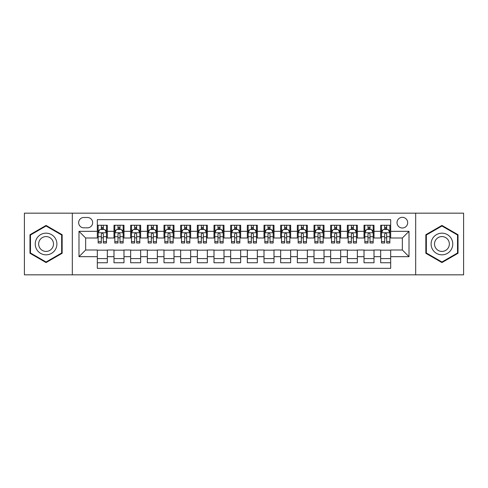 <?xml version="1.0" encoding="UTF-8"?>
<svg xmlns="http://www.w3.org/2000/svg" width="488" height="488" viewBox="0 0 488 488"><rect width="100%" height="100%" fill="white"/><g stroke="black" fill="none" stroke-linecap="round" stroke-linejoin="round"><path stroke-width="0.73" d="M402.344 217.331A5.331 5.331 0 0 0 397.012 222.662A5.331 5.331 0 0 0 402.344 228A5.331 5.331 0 0 0 407.681 222.662A5.331 5.331 0 0 0 402.344 217.331M415.678 274.836L463.6 274.836L463.6 213.164L415.678 213.164L415.678 274.836L72.322 274.836L72.322 213.164L24.4 213.164L24.4 274.836L72.322 274.836M390.681 225.249L380.677 225.249L380.677 231.33L374.009 231.33L374.009 237.998L380.677 237.998L380.677 231.33M374.009 231.33L374.009 225.249L364.011 225.249L364.011 231.33L357.344 231.33L357.344 237.998L364.011 237.998L364.011 231.33M357.344 231.33L357.344 225.249L347.34 225.249L347.34 231.33L340.673 231.33L340.673 237.998L347.34 237.998L347.34 231.33M340.673 231.33L340.673 225.249L330.675 225.249L330.675 231.33L324.008 231.33L324.008 237.998L330.675 237.998L330.675 231.33M324.008 231.33L324.008 225.249L314.004 225.249L314.004 231.33L307.336 231.33L307.336 237.998L314.004 237.998L314.004 231.33M307.336 231.33L307.336 225.249L297.338 225.249L297.338 231.33L290.671 231.33L290.671 237.998L297.338 237.998L297.338 231.33M290.671 231.33L290.671 225.249L280.667 225.249L280.667 231.33L274 231.33L274 237.998L280.667 237.998L280.667 231.33M274 231.33L274 225.249L264.002 225.249L264.002 231.33L257.335 231.33L257.335 237.998L264.002 237.998L264.002 231.33M257.335 231.33L257.335 225.249L247.331 225.249L247.331 231.33L240.669 231.33L240.669 237.998L247.331 237.998L247.331 231.33M240.669 231.33L240.669 225.249L230.665 225.249L230.665 231.33L223.998 231.33L223.998 237.998L230.665 237.998L230.665 231.33M223.998 231.33L223.998 225.249L214 225.249L214 231.33L207.333 231.33L207.333 237.998L214 237.998L214 231.33M207.333 231.33L207.333 225.249L197.329 225.249L197.329 231.33L190.662 231.33L190.662 237.998L197.329 237.998L197.329 231.33M190.662 231.33L190.662 225.249L180.664 225.249L180.664 231.33L173.996 231.33L173.996 237.998L180.664 237.998L180.664 231.33M173.996 231.33L173.996 225.249L163.992 225.249L163.992 231.33L157.325 231.33L157.325 237.998L163.992 237.998L163.992 231.33M157.325 231.33L157.325 225.249L147.327 225.249L147.327 231.33L140.66 231.33L140.66 237.998L147.327 237.998L147.327 231.33M140.66 231.33L140.66 225.249L130.656 225.249L130.656 231.33L123.989 231.33L123.989 237.998L130.656 237.998L130.656 231.33M123.989 231.33L123.989 225.249L113.991 225.249L113.991 237.998L107.323 237.998L107.323 225.249L97.319 225.249M97.319 262.751L107.323 262.751L107.323 250.002L113.991 250.002L113.991 262.751L123.989 262.751L123.989 250.002L130.656 250.002L130.656 256.67L123.989 256.67M130.656 256.67L130.656 262.751L140.66 262.751L140.66 250.002L147.327 250.002L147.327 256.67L140.66 256.67M147.327 256.67L147.327 262.751L157.325 262.751L157.325 250.002L163.992 250.002L163.992 256.67L157.325 256.67M163.992 256.67L163.992 262.751L173.996 262.751L173.996 250.002L180.664 250.002L180.664 256.67L173.996 256.67M180.664 256.67L180.664 262.751L190.662 262.751L190.662 250.002L197.329 250.002L197.329 256.67L190.662 256.67M197.329 256.67L197.329 262.751L207.333 262.751L207.333 250.002L214 250.002L214 256.67L207.333 256.67M214 256.67L214 262.751L223.998 262.751L223.998 250.002L230.665 250.002L230.665 256.67L223.998 256.67M230.665 256.67L230.665 262.751L240.669 262.751L240.669 250.002L247.331 250.002L247.331 256.67L240.669 256.67M247.331 256.67L247.331 262.751L257.335 262.751L257.335 250.002L264.002 250.002L264.002 256.67L257.335 256.67M264.002 256.67L264.002 262.751L274 262.751L274 250.002L280.667 250.002L280.667 256.67L274 256.67M280.667 256.67L280.667 262.751L290.671 262.751L290.671 250.002L297.338 250.002L297.338 256.67L290.671 256.67M297.338 256.67L297.338 262.751L307.336 262.751L307.336 250.002L314.004 250.002L314.004 256.67L307.336 256.67M314.004 256.67L314.004 262.751L324.008 262.751L324.008 250.002L330.675 250.002L330.675 256.67L324.008 256.67M330.675 256.67L330.675 262.751L340.673 262.751L340.673 250.002L347.34 250.002L347.34 256.67L340.673 256.67M347.34 256.67L347.34 262.751L357.344 262.751L357.344 250.002L364.011 250.002L364.011 256.67L357.344 256.67M364.011 256.67L364.011 262.751L374.009 262.751L374.009 250.002L380.677 250.002L380.677 256.67L374.009 256.67M83.82 227.835L87.486 227.835A5.167 5.167 0 0 0 92.653 222.662A5.167 5.167 0 0 0 87.486 217.495L83.82 217.495A5.167 5.167 0 0 0 78.653 222.662A5.167 5.167 0 0 0 83.82 227.835M415.678 213.164L72.322 213.164M390.681 231.33L390.681 219.667L97.319 219.667L97.319 237.998L85.656 237.998L85.656 250.002L97.319 250.002L97.319 268.333L390.681 268.333L390.681 250.002L402.344 250.002L402.344 237.998L390.681 237.998L390.681 231.33L409.011 231.33L409.011 256.67L390.681 256.67M97.319 256.67L78.989 256.67L78.989 231.33L97.319 231.33M380.677 256.67L380.677 262.751L390.681 262.751M97.319 229.415L98.155 229.415M101.321 229.415L103.322 229.415M106.488 229.415L107.323 229.415M97.319 237.833L98.155 237.833M101.321 237.833L103.322 237.833M106.488 237.833L107.323 237.833M97.319 250.167L107.323 250.167M97.319 258.585L107.323 258.585M113.991 237.833L114.826 237.833M117.992 237.833L119.993 237.833M123.159 237.833L123.989 237.833M113.991 229.415L114.826 229.415M117.992 229.415L119.993 229.415M123.159 229.415L123.989 229.415M113.991 250.167L123.989 250.167M113.991 258.585L123.989 258.585M130.656 250.167L140.66 250.167M130.656 258.585L140.66 258.585M130.656 229.415L131.492 229.415M134.657 229.415L136.658 229.415M139.824 229.415L140.66 229.415M130.656 237.833L131.492 237.833M134.657 237.833L136.658 237.833M139.824 237.833L140.66 237.833M147.327 250.167L157.325 250.167M147.327 258.585L157.325 258.585M147.327 229.415L148.157 229.415M151.329 229.415L153.323 229.415M156.495 229.415L157.325 229.415M147.327 237.833L148.157 237.833M151.329 237.833L153.323 237.833M156.495 237.833L157.325 237.833M163.992 250.167L173.996 250.167M163.992 258.585L173.996 258.585M163.992 229.415L164.828 229.415M167.994 229.415L169.995 229.415M173.161 229.415L173.996 229.415M163.992 237.833L164.828 237.833M167.994 237.833L169.995 237.833M173.161 237.833L173.996 237.833M180.664 250.167L190.662 250.167M180.664 258.585L190.662 258.585M180.664 229.415L181.493 229.415M184.659 229.415L186.66 229.415M189.832 229.415L190.662 229.415M180.664 237.833L181.493 237.833M184.659 237.833L186.66 237.833M189.832 237.833L190.662 237.833M197.329 250.167L207.333 250.167M197.329 258.585L207.333 258.585M197.329 229.415L198.165 229.415M201.331 229.415L203.331 229.415M206.497 229.415L207.333 229.415M197.329 237.833L198.165 237.833M201.331 237.833L203.331 237.833M206.497 237.833L207.333 237.833M214 250.167L223.998 250.167M214 258.585L223.998 258.585M214 229.415L214.83 229.415M217.996 229.415L219.996 229.415M223.162 229.415L223.998 229.415M214 237.833L214.83 237.833M217.996 237.833L219.996 237.833M223.162 237.833L223.998 237.833M230.665 250.167L240.669 250.167M230.665 258.585L240.669 258.585M230.665 229.415L231.501 229.415M234.667 229.415L236.668 229.415M239.834 229.415L240.669 229.415M230.665 237.833L231.501 237.833M234.667 237.833L236.668 237.833M239.834 237.833L240.669 237.833M247.331 250.167L257.335 250.167M247.331 258.585L257.335 258.585M247.331 229.415L248.166 229.415M251.332 229.415L253.333 229.415M256.499 229.415L257.335 229.415M247.331 237.833L248.166 237.833M251.332 237.833L253.333 237.833M256.499 237.833L257.335 237.833M264.002 250.167L274 250.167M264.002 258.585L274 258.585M264.002 229.415L264.838 229.415M268.004 229.415L270.004 229.415M273.17 229.415L274 229.415M264.002 237.833L264.838 237.833M268.004 237.833L270.004 237.833M273.17 237.833L274 237.833M280.667 250.167L290.671 250.167M280.667 258.585L290.671 258.585M280.667 229.415L281.503 229.415M284.669 229.415L286.669 229.415M289.835 229.415L290.671 229.415M280.667 237.833L281.503 237.833M284.669 237.833L286.669 237.833M289.835 237.833L290.671 237.833M297.338 250.167L307.336 250.167M297.338 258.585L307.336 258.585M297.338 229.415L298.168 229.415M301.34 229.415L303.341 229.415M306.507 229.415L307.336 229.415M297.338 237.833L298.168 237.833M301.34 237.833L303.341 237.833M306.507 237.833L307.336 237.833M314.004 250.167L324.008 250.167M314.004 258.585L324.008 258.585M314.004 229.415L314.839 229.415M318.005 229.415L320.006 229.415M323.172 229.415L324.008 229.415M314.004 237.833L314.839 237.833M318.005 237.833L320.006 237.833M323.172 237.833L324.008 237.833M330.675 250.167L340.673 250.167M330.675 258.585L340.673 258.585M330.675 229.415L331.505 229.415M334.676 229.415L336.671 229.415M339.843 229.415L340.673 229.415M330.675 237.833L331.505 237.833M334.676 237.833L336.671 237.833M339.843 237.833L340.673 237.833M347.34 250.167L357.344 250.167M347.34 258.585L357.344 258.585M347.34 229.415L348.176 229.415M351.342 229.415L353.342 229.415M356.508 229.415L357.344 229.415M347.34 237.833L348.176 237.833M351.342 237.833L353.342 237.833M356.508 237.833L357.344 237.833M364.011 250.167L374.009 250.167M364.011 258.585L374.009 258.585M364.011 229.415L364.841 229.415M368.007 229.415L370.008 229.415M373.174 229.415L374.009 229.415M364.011 237.833L364.841 237.833M368.007 237.833L370.008 237.833M373.174 237.833L374.009 237.833M380.677 250.167L390.681 250.167M380.677 258.585L390.681 258.585M380.677 229.415L381.512 229.415M384.678 229.415L386.679 229.415M389.845 229.415L390.681 229.415M380.677 237.833L381.512 237.833M384.678 237.833L386.679 237.833M389.845 237.833L390.681 237.833M85.656 237.998L78.989 231.33M85.656 250.002L78.989 256.67M409.011 231.33L402.344 237.998M409.011 256.67L402.344 250.002M46.067 262.575L62.153 253.284L62.153 234.716L46.067 225.425L29.981 234.716L29.981 253.284L46.067 262.575M458.019 234.716L441.933 225.425L425.847 234.716L425.847 253.284L441.933 262.575L458.019 253.284L458.019 234.716M103.322 227.414L101.321 227.414M106.488 241.639L103.322 241.639L103.322 243L106.488 243L106.488 232.831L104.822 229.5L99.82 229.5L98.155 232.831L98.155 243L101.321 243L101.321 241.639L98.155 241.639M98.155 232.831L98.155 225.249M106.488 232.831L106.488 225.249M101.321 229.5L101.321 225.249M103.322 225.249L103.322 229.5M103.322 241.639L103.322 234.081C102.657 232.8 101.992 232.8 101.321 234.081L101.321 241.639M46.067 233.166A10.834 10.834 0 0 0 35.234 244A10.834 10.834 0 0 0 46.067 254.834A10.834 10.834 0 0 0 56.901 244A10.834 10.834 0 0 0 46.067 233.166M46.067 236.582A7.418 7.418 0 0 0 38.65 244A7.418 7.418 0 0 0 46.067 251.418A7.418 7.418 0 0 0 53.485 244A7.418 7.418 0 0 0 46.067 236.582M61.653 252.998L46.067 261.995L30.482 252.998L30.482 235.002L46.067 226.005L61.653 235.002L61.653 252.998M432.551 238.583A10.834 10.834 0 0 0 436.516 253.382A10.834 10.834 0 0 0 451.315 249.417A10.834 10.834 0 0 0 447.35 234.618A10.834 10.834 0 0 0 432.551 238.583M435.51 240.291A7.418 7.418 0 0 0 438.224 250.423A7.418 7.418 0 0 0 448.356 247.709A7.418 7.418 0 0 0 445.642 237.577A7.418 7.418 0 0 0 435.51 240.291M457.518 235.002L457.518 252.998L441.933 261.995L426.347 252.998L426.347 235.002L441.933 226.005L457.518 235.002M119.993 227.414L117.992 227.414M123.159 241.639L119.993 241.639L119.993 243L123.159 243L123.159 232.831L121.494 229.5L116.492 229.5L114.826 232.831L114.826 243L117.992 243L117.992 241.639L114.826 241.639M114.826 232.831L114.826 225.249M123.159 232.831L123.159 225.249M117.992 229.5L117.992 225.249M119.993 225.249L119.993 229.5M119.993 241.639L119.993 234.081C119.322 232.8 118.657 232.8 117.992 234.081L117.992 241.639M136.658 227.414L134.657 227.414M139.824 241.639L136.658 241.639L136.658 243L139.824 243L139.824 232.831L138.159 229.5L133.157 229.5L131.492 232.831L131.492 243L134.657 243L134.657 241.639L131.492 241.639M131.492 232.831L131.492 225.249M139.824 232.831L139.824 225.249M134.657 229.5L134.657 225.249M136.658 225.249L136.658 229.5M136.658 241.639L136.658 234.081C135.993 232.8 135.328 232.8 134.657 234.081L134.657 241.639M153.323 227.414L151.329 227.414M156.495 241.639L153.323 241.639L153.323 243L156.495 243L156.495 232.831L154.824 229.5L149.828 229.5L148.157 232.831L148.157 243L151.329 243L151.329 241.639L148.157 241.639M148.157 232.831L148.157 225.249M156.495 232.831L156.495 225.249M151.329 229.5L151.329 225.249M153.323 225.249L153.323 229.5M153.323 241.639L153.323 234.081C152.659 232.8 151.994 232.8 151.329 234.081L151.329 241.639M169.995 227.414L167.994 227.414M173.161 241.639L169.995 241.639L169.995 243L173.161 243L173.161 232.831L171.495 229.5L166.493 229.5L164.828 232.831L164.828 243L167.994 243L167.994 241.639L164.828 241.639M164.828 232.831L164.828 225.249M173.161 232.831L173.161 225.249M167.994 229.5L167.994 225.249M169.995 225.249L169.995 229.5M169.995 241.639L169.995 234.081C169.33 232.8 168.659 232.8 167.994 234.081L167.994 241.639M186.66 227.414L184.659 227.414M189.832 241.639L186.66 241.639L186.66 243L189.832 243L189.832 232.831L188.161 229.5L183.165 229.5L181.493 232.831L181.493 243L184.659 243L184.659 241.639L181.493 241.639M181.493 232.831L181.493 225.249M189.832 232.831L189.832 225.249M184.659 229.5L184.659 225.249M186.66 225.249L186.66 229.5M186.66 241.639L186.66 234.081C185.995 232.8 185.33 232.8 184.659 234.081L184.659 241.639M203.331 227.414L201.331 227.414M206.497 241.639L203.331 241.639L203.331 243L206.497 243L206.497 232.831L204.832 229.5L199.83 229.5L198.165 232.831L198.165 243L201.331 243L201.331 241.639L198.165 241.639M198.165 232.831L198.165 225.249M206.497 232.831L206.497 225.249M201.331 229.5L201.331 225.249M203.331 225.249L203.331 229.5M203.331 241.639L203.331 234.081C202.666 232.8 201.995 232.8 201.331 234.081L201.331 241.639M219.996 227.414L217.996 227.414M223.162 241.639L219.996 241.639L219.996 243L223.162 243L223.162 232.831L221.497 229.5L216.495 229.5L214.83 232.831L214.83 243L217.996 243L217.996 241.639L214.83 241.639M214.83 232.831L214.83 225.249M223.162 232.831L223.162 225.249M217.996 229.5L217.996 225.249M219.996 225.249L219.996 229.5M219.996 241.639L219.996 234.081C219.332 232.8 218.667 232.8 217.996 234.081L217.996 241.639M236.668 227.414L234.667 227.414M239.834 241.639L236.668 241.639L236.668 243L239.834 243L239.834 232.831L238.168 229.5L233.166 229.5L231.501 232.831L231.501 243L234.667 243L234.667 241.639L231.501 241.639M231.501 232.831L231.501 225.249M239.834 232.831L239.834 225.249M234.667 229.5L234.667 225.249M236.668 225.249L236.668 229.5M236.668 241.639L236.668 234.081C236.003 232.8 235.332 232.8 234.667 234.081L234.667 241.639M253.333 227.414L251.332 227.414M256.499 241.639L253.333 241.639L253.333 243L256.499 243L256.499 232.831L254.834 229.5L249.832 229.5L248.166 232.831L248.166 243L251.332 243L251.332 241.639L248.166 241.639M248.166 232.831L248.166 225.249M256.499 232.831L256.499 225.249M251.332 229.5L251.332 225.249M253.333 225.249L253.333 229.5M253.333 241.639L253.333 234.081C252.668 232.8 252.003 232.8 251.332 234.081L251.332 241.639M270.004 227.414L268.004 227.414M273.17 241.639L270.004 241.639L270.004 243L273.17 243L273.17 232.831L271.505 229.5L266.503 229.5L264.838 232.831L264.838 243L268.004 243L268.004 241.639L264.838 241.639M264.838 232.831L264.838 225.249M273.17 232.831L273.17 225.249M268.004 229.5L268.004 225.249M270.004 225.249L270.004 229.5M270.004 241.639L270.004 234.081C269.333 232.8 268.668 232.8 268.004 234.081L268.004 241.639M286.669 227.414L284.669 227.414M289.835 241.639L286.669 241.639L286.669 243L289.835 243L289.835 232.831L288.17 229.5L283.168 229.5L281.503 232.831L281.503 243L284.669 243L284.669 241.639L281.503 241.639M281.503 232.831L281.503 225.249M289.835 232.831L289.835 225.249M284.669 229.5L284.669 225.249M286.669 225.249L286.669 229.5M286.669 241.639L286.669 234.081C286.005 232.8 285.34 232.8 284.669 234.081L284.669 241.639M303.341 227.414L301.34 227.414M306.507 241.639L303.341 241.639L303.341 243L306.507 243L306.507 232.831L304.835 229.5L299.839 229.5L298.168 232.831L298.168 243L301.34 243L301.34 241.639L298.168 241.639M298.168 232.831L298.168 225.249M306.507 232.831L306.507 225.249M301.34 229.5L301.34 225.249M303.341 225.249L303.341 229.5M303.341 241.639L303.341 234.081C302.67 232.8 302.005 232.8 301.34 234.081L301.34 241.639M320.006 227.414L318.005 227.414M323.172 241.639L320.006 241.639L320.006 243L323.172 243L323.172 232.831L321.507 229.5L316.505 229.5L314.839 232.831L314.839 243L318.005 243L318.005 241.639L314.839 241.639M314.839 232.831L314.839 225.249M323.172 232.831L323.172 225.249M318.005 229.5L318.005 225.249M320.006 225.249L320.006 229.5M320.006 241.639L320.006 234.081C319.341 232.8 318.676 232.8 318.005 234.081L318.005 241.639M336.671 227.414L334.676 227.414M339.843 241.639L336.671 241.639L336.671 243L339.843 243L339.843 232.831L338.172 229.5L333.176 229.5L331.505 232.831L331.505 243L334.676 243L334.676 241.639L331.505 241.639M331.505 232.831L331.505 225.249M339.843 232.831L339.843 225.249M334.676 229.5L334.676 225.249M336.671 225.249L336.671 229.5M336.671 241.639L336.671 234.081C336.006 232.8 335.341 232.8 334.676 234.081L334.676 241.639M353.342 227.414L351.342 227.414M356.508 241.639L353.342 241.639L353.342 243L356.508 243L356.508 232.831L354.843 229.5L349.841 229.5L348.176 232.831L348.176 243L351.342 243L351.342 241.639L348.176 241.639M348.176 232.831L348.176 225.249M356.508 232.831L356.508 225.249M351.342 229.5L351.342 225.249M353.342 225.249L353.342 229.5M353.342 241.639L353.342 234.081C352.678 232.8 352.007 232.8 351.342 234.081L351.342 241.639M370.008 227.414L368.007 227.414M373.174 241.639L370.008 241.639L370.008 243L373.174 243L373.174 232.831L371.508 229.5L366.506 229.5L364.841 232.831L364.841 243L368.007 243L368.007 241.639L364.841 241.639M364.841 232.831L364.841 225.249M373.174 232.831L373.174 225.249M368.007 229.5L368.007 225.249M370.008 225.249L370.008 229.5M370.008 241.639L370.008 234.081C369.343 232.8 368.678 232.8 368.007 234.081L368.007 241.639M386.679 227.414L384.678 227.414M389.845 241.639L386.679 241.639L386.679 243L389.845 243L389.845 232.831L388.18 229.5L383.178 229.5L381.512 232.831L381.512 243L384.678 243L384.678 241.639L381.512 241.639M381.512 232.831L381.512 225.249M389.845 232.831L389.845 225.249M384.678 229.5L384.678 225.249M386.679 225.249L386.679 229.5M386.679 241.639L386.679 234.081C386.014 232.8 385.343 232.8 384.678 234.081L384.678 241.639M113.991 256.67L107.323 256.67M113.991 231.33L107.323 231.33M106.445 232.752L98.198 232.752M98.155 230.415L99.363 230.415M105.28 230.415L106.488 230.415M101.321 236.698L98.155 236.698M106.488 236.698L103.322 236.698M103.322 228.476L101.321 228.476M123.116 232.752L114.863 232.752M114.826 230.415L116.034 230.415M121.951 230.415L123.159 230.415M117.992 236.698L114.826 236.698M123.159 236.698L119.993 236.698M119.993 228.476L117.992 228.476M139.781 232.752L131.534 232.752M131.492 230.415L132.699 230.415M138.616 230.415L139.824 230.415M134.657 236.698L131.492 236.698M139.824 236.698L136.658 236.698M136.658 228.476L134.657 228.476M156.453 232.752L148.2 232.752M148.157 230.415L149.365 230.415M155.288 230.415L156.495 230.415M151.329 236.698L148.157 236.698M156.495 236.698L153.323 236.698M153.323 228.476L151.329 228.476M173.118 232.752L164.871 232.752M164.828 230.415L166.036 230.415M171.953 230.415L173.161 230.415M167.994 236.698L164.828 236.698M173.161 236.698L169.995 236.698M169.995 228.476L167.994 228.476M189.789 232.752L181.536 232.752M181.493 230.415L182.701 230.415M188.618 230.415L189.832 230.415M184.659 236.698L181.493 236.698M189.832 236.698L186.66 236.698M186.66 228.476L184.659 228.476M206.454 232.752L198.207 232.752M198.165 230.415L199.372 230.415M205.289 230.415L206.497 230.415M201.331 236.698L198.165 236.698M206.497 236.698L203.331 236.698M203.331 228.476L201.331 228.476M223.126 232.752L214.873 232.752M214.83 230.415L216.038 230.415M221.955 230.415L223.162 230.415M217.996 236.698L214.83 236.698M223.162 236.698L219.996 236.698M219.996 228.476L217.996 228.476M239.791 232.752L231.538 232.752M231.501 230.415L232.709 230.415M238.626 230.415L239.834 230.415M234.667 236.698L231.501 236.698M239.834 236.698L236.668 236.698M236.668 228.476L234.667 228.476M256.462 232.752L248.209 232.752M248.166 230.415L249.374 230.415M255.291 230.415L256.499 230.415M251.332 236.698L248.166 236.698M256.499 236.698L253.333 236.698M253.333 228.476L251.332 228.476M273.127 232.752L264.874 232.752M264.838 230.415L266.045 230.415M271.962 230.415L273.17 230.415M268.004 236.698L264.838 236.698M273.17 236.698L270.004 236.698M270.004 228.476L268.004 228.476M289.793 232.752L281.546 232.752M281.503 230.415L282.711 230.415M288.628 230.415L289.835 230.415M284.669 236.698L281.503 236.698M289.835 236.698L286.669 236.698M286.669 228.476L284.669 228.476M306.464 232.752L298.211 232.752M298.168 230.415L299.382 230.415M305.299 230.415L306.507 230.415M301.34 236.698L298.168 236.698M306.507 236.698L303.341 236.698M303.341 228.476L301.34 228.476M323.129 232.752L314.882 232.752M314.839 230.415L316.047 230.415M321.964 230.415L323.172 230.415M318.005 236.698L314.839 236.698M323.172 236.698L320.006 236.698M320.006 228.476L318.005 228.476M339.8 232.752L331.547 232.752M331.505 230.415L332.712 230.415M338.635 230.415L339.843 230.415M334.676 236.698L331.505 236.698M339.843 236.698L336.671 236.698M336.671 228.476L334.676 228.476M356.466 232.752L348.219 232.752M348.176 230.415L349.384 230.415M355.301 230.415L356.508 230.415M351.342 236.698L348.176 236.698M356.508 236.698L353.342 236.698M353.342 228.476L351.342 228.476M373.137 232.752L364.884 232.752M364.841 230.415L366.049 230.415M371.966 230.415L373.174 230.415M368.007 236.698L364.841 236.698M373.174 236.698L370.008 236.698M370.008 228.476L368.007 228.476M389.802 232.752L381.555 232.752M381.512 230.415L382.72 230.415M388.637 230.415L389.845 230.415M384.678 236.698L381.512 236.698M389.845 236.698L386.679 236.698M386.679 228.476L384.678 228.476"/></g></svg>
